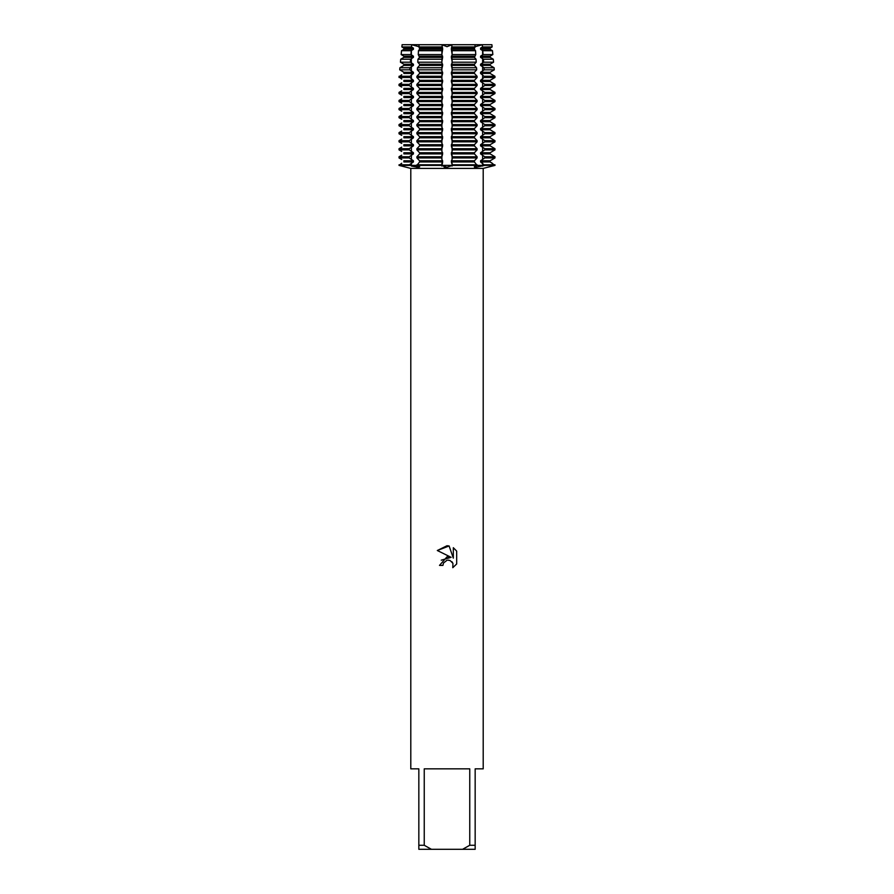 <?xml version="1.0" encoding="UTF-8"?>
<svg xmlns="http://www.w3.org/2000/svg" width="894" height="894" viewBox="0 0 894 894"><rect width="100%" height="100%" fill="white"/><g stroke="black" fill="none" stroke-linecap="round" stroke-linejoin="round"><path stroke-width="1.34" d="M474.513 167.089L475.832 167.267L474.312 166.854L477.094 165.39L494.974 165.39L488.873 166.966M474.289 44.7L482.313 44.7L482.492 46.946L480.57 48.142L480.57 49.304L482.771 50.701L483.062 54.568L480.57 56.188L480.57 57.35L483.419 59.227L483.643 62.2L480.57 64.234L480.57 65.396L484.056 67.743L484.213 69.821L480.57 72.28L480.57 73.442L484.749 76.884L480.57 80.326L480.57 81.488L484.749 84.349L484.749 85.511L480.57 88.372L480.57 89.534L484.749 92.395L484.749 93.557L480.57 96.418L480.57 97.58L484.749 100.441L484.749 101.603L480.57 104.464L480.57 105.626L484.749 108.487L484.749 109.649L480.57 112.51L480.57 113.672L484.749 116.533L484.749 117.695L480.57 120.556L480.57 121.718L484.749 124.579L484.749 125.741L480.57 128.602L480.57 129.764L484.749 132.625L484.749 133.787L480.57 136.648L480.57 137.81L484.749 140.671L484.749 141.833L480.57 144.694L480.57 145.856L484.749 148.717L484.749 149.879L480.57 152.74L480.57 153.902L484.749 156.763L484.749 157.925L480.57 160.786L480.57 161.948L484.749 165.39L475.832 167.267M418.582 166.072L419.688 166.854L418.168 167.267L411.374 166.072A22.316 15.779 -90 0 0 411.385 165.39L418.582 166.072M416.693 167.178L418.168 167.267M444.072 167.01L447 167.267L441.591 165.39L477.094 165.39L474.412 161.948L474.412 160.786L477.094 157.925L477.094 156.763L474.412 153.902L474.412 152.74L477.094 149.879L477.094 148.717L474.412 145.856L474.412 144.694L477.094 141.833L477.094 140.671L474.412 137.81L474.412 136.648L477.094 133.787L477.094 132.625L474.412 129.764L474.412 128.602L477.094 125.741L477.094 124.579L474.412 121.718L474.412 120.556L477.094 117.695L477.094 116.533L474.412 113.672L474.412 112.51L477.094 109.649L477.094 108.487L474.412 105.626L474.412 104.464L477.094 101.603L477.094 100.441L474.412 97.58L474.412 96.418L477.094 93.557L477.094 92.395L474.412 89.534L474.412 88.372L477.094 85.511L477.094 84.349L474.412 81.488L474.412 80.326L477.094 77.465L477.061 76.258L474.412 73.442L474.412 72.28L476.681 69.821L476.547 67.743L474.412 65.396L474.412 64.234L476.223 62.2L476.044 59.227L474.412 57.35L475.764 54.568L475.53 50.701L474.412 49.304L475.183 44.7L452.04 44.7L447 46.689L441.96 44.7L452.04 44.7L451.347 49.304L452.163 54.568L451.347 57.35L452.252 62.2L451.347 65.396L452.33 69.821L451.347 73.442L452.409 77.465L451.347 81.488L452.409 85.511L451.347 89.534L452.409 93.557L451.347 97.58L452.409 101.603L451.347 105.626L452.409 109.649L451.347 113.672L452.409 117.695L451.347 121.718L452.409 125.741L451.347 129.764L452.409 133.787L451.347 137.81L452.409 141.833L451.347 145.856L452.409 149.879L451.347 153.902L452.409 157.925L451.347 161.948L452.409 165.39L447 167.267M401.73 163.233L399.026 165.39L410.793 168.407L483.207 168.407L483.207 768.84L475.161 768.84L475.161 845.277L469.752 845.277L462.578 849.3L475.161 849.3L475.161 845.277M482.313 44.7L491.901 44.7L492.113 46.946L491.901 44.7L482.313 44.7L475.284 46.656L482.313 44.7M442.932 565.399L443.48 563.03L442.932 565.399L439.502 565.399L447 556.828L451.146 557.331L437.322 550.514L447 545.742L449.101 545.966L453.325 558.135L453.325 547.709M462.578 849.3L431.422 849.3L424.248 845.277L424.248 768.84L469.752 768.84L469.752 845.277M456.678 551.106L453.325 547.72L456.678 551.106L456.689 563.958L452.789 567.69L452.945 563.365L450.129 560.549L447.95 560.158M483.207 168.407L494.974 165.39L490.124 161.948L490.124 160.786L494.974 157.925L494.974 156.763L494.974 157.925L484.749 157.925M452.789 567.69L456.678 563.958M451.146 557.331L441.223 560.18M443.48 563.03L446.989 560.281L443.48 563.03M448.095 560.158L448.989 560.225M451.839 561.7L452.453 562.46M449.101 545.966L437.322 550.514M405.686 167.122L401.719 166.072M418.817 44.7L441.96 44.7L418.817 44.7L419.588 49.304L418.47 50.701L418.236 54.568L419.588 57.35L417.956 59.227L417.777 62.2L419.588 64.234L419.588 65.396L417.453 67.743L417.319 69.821L419.588 72.28L419.588 73.442L416.939 76.258L416.906 77.465L419.588 80.326L419.588 81.488L416.906 84.349L416.906 85.511L419.588 88.372L419.588 89.534L416.906 92.395L416.906 93.557L419.588 96.418L419.588 97.58L416.906 100.441L416.906 101.603L419.588 104.464L419.588 105.626L416.906 108.487L416.906 109.649L419.588 112.51L419.588 113.672L416.906 116.533L416.906 117.695L419.588 120.556L419.588 121.718L416.906 124.579L416.906 125.741L419.588 128.602L419.588 129.764L416.906 132.625L416.906 133.787L419.588 136.648L419.588 137.81L416.906 140.671L416.906 141.833L419.588 144.694L419.588 145.856L416.906 148.717L416.906 149.879L419.588 152.74L419.588 153.902L416.906 156.763L416.906 157.925L419.588 160.786L419.588 161.948L416.906 165.39L441.591 165.39L441.904 166.072L442.653 161.948L441.591 157.925L442.653 153.902L441.591 149.879L442.653 145.856L441.591 141.833L442.653 137.81L441.591 133.787L442.653 129.764L441.591 125.741L442.653 121.718L441.591 117.695L442.653 113.672L441.591 109.649L442.653 105.626L441.591 101.603L442.653 97.58L441.591 93.557L442.653 89.534L441.591 85.511L442.653 81.488L441.591 77.465L442.653 73.442L441.67 69.821L442.653 65.396L441.748 62.2L442.653 57.35L441.837 54.568L442.653 49.304L441.96 44.7L447 46.689L452.04 44.7L475.183 44.7M409.251 165.39L399.026 165.39L411.385 165.39L409.251 165.39L409.251 164.809L413.43 161.948L413.43 160.786L409.251 157.925L409.251 156.763L413.43 153.902L413.43 152.74L409.251 149.879L409.251 148.717L413.43 145.856L413.43 144.694L409.251 141.833L409.251 140.671L413.43 137.81L413.43 136.648L409.251 133.787L409.251 132.625L413.43 129.764L413.43 128.602L409.251 125.741L409.251 124.579L413.43 121.718L413.43 120.556L409.251 117.695L409.251 116.533L413.43 113.672L413.43 112.51L409.251 109.649L409.251 108.487L413.43 105.626L413.43 104.464L409.251 101.603L409.251 100.441L413.43 97.58L413.43 96.418L409.251 93.557L409.251 92.395L413.43 89.534L413.43 88.372L409.251 85.511L409.251 84.349L413.43 81.488L413.43 80.326L409.251 76.884L413.43 73.442L413.43 72.28L409.787 69.821L409.944 67.743L413.43 65.396L413.43 64.234L410.357 62.2L410.581 59.227L413.43 57.35L413.43 56.188L410.938 54.568L411.229 50.701L413.43 49.304L413.43 48.142L411.508 46.946L411.687 44.7L419.711 44.7M418.716 46.656L411.687 44.7L418.716 46.656M402.099 44.7L411.687 44.7L402.099 44.7L401.887 46.946L402.099 44.7M410.793 168.407L410.793 768.84L418.839 768.84L418.839 849.3L431.422 849.3M418.839 845.277L424.248 845.277M484.749 76.884L494.974 76.884L494.974 77.465L494.918 76.258L490.124 73.442L490.124 72.28L494.293 69.821L494.103 67.743L490.124 65.396L490.124 64.234L493.566 62.2L493.287 59.227L490.124 57.35L490.124 56.188L492.84 54.568L492.471 50.701L490.124 49.304L490.124 48.142L492.113 46.946L490.124 48.142L480.57 48.142M484.749 84.349L494.974 84.349L494.974 85.511L494.974 84.349L490.124 81.488L490.124 80.326L494.974 77.465L484.749 77.465M484.749 92.395L494.974 92.395L494.974 93.557L494.974 92.395L490.124 89.534L490.124 88.372L494.974 85.511L484.749 85.511M484.749 100.441L494.974 100.441L494.974 101.603L494.974 100.441L490.124 97.58L490.124 96.418L494.974 93.557L484.749 93.557M484.749 108.487L494.974 108.487L494.974 109.649L494.974 108.487L490.124 105.626L490.124 104.464L494.974 101.603L484.749 101.603M484.749 116.533L494.974 116.533L494.974 117.695L494.974 116.533L490.124 113.672L490.124 112.51L494.974 109.649L484.749 109.649M484.749 124.579L494.974 124.579L494.974 125.741L494.974 124.579L490.124 121.718L490.124 120.556L494.974 117.695L484.749 117.695M484.749 132.625L494.974 132.625L494.974 133.787L494.974 132.625L490.124 129.764L490.124 128.602L494.974 125.741L484.749 125.741M484.749 140.671L494.974 140.671L494.974 141.833L494.974 140.671L490.124 137.81L490.124 136.648L494.974 133.787L484.749 133.787M484.749 148.717L494.974 148.717L494.974 149.879L494.974 148.717L490.124 145.856L490.124 144.694L494.974 141.833L484.749 141.833M484.749 156.763L494.974 156.763L490.124 153.902L490.124 152.74L494.974 149.879L484.749 149.879M484.749 164.809L494.974 164.809L494.974 165.39L441.904 165.39L441.904 163.233M480.57 49.304L490.124 49.304L492.27 50.589M492.27 54.903L490.124 56.188L480.57 56.188M480.57 57.35L490.124 57.35L492.27 58.635M492.27 62.949L490.124 64.234L480.57 64.234M480.57 65.396L490.124 65.396L492.27 66.681M492.27 70.995L490.124 72.28L480.57 72.28M480.57 73.442L490.124 73.442L492.27 74.727M492.27 79.041L490.124 80.326L480.57 80.326M480.57 81.488L490.124 81.488L492.27 82.773M492.27 87.087L490.124 88.372L480.57 88.372M480.57 89.534L490.124 89.534L492.27 90.819M492.27 95.133L490.124 96.418L480.57 96.418M480.57 97.58L490.124 97.58L492.27 98.865M492.27 103.179L490.124 104.464L480.57 104.464M480.57 105.626L490.124 105.626L492.27 106.911M492.27 111.225L490.124 112.51L480.57 112.51M480.57 113.672L490.124 113.672L492.27 114.957M492.27 119.271L490.124 120.556L480.57 120.556M480.57 121.718L490.124 121.718L492.27 123.003M492.27 127.317L490.124 128.602L480.57 128.602M480.57 129.764L490.124 129.764L492.27 131.049M492.27 135.363L490.124 136.648L480.57 136.648M480.57 137.81L490.124 137.81L492.27 139.095M492.27 143.409L490.124 144.694L480.57 144.694M480.57 145.856L490.124 145.856L492.27 147.141M492.27 151.455L490.124 152.74L480.57 152.74M480.57 153.902L490.124 153.902L492.27 155.187M492.27 159.501L490.124 160.786L480.57 160.786M480.57 161.948L490.124 161.948L492.27 163.233M401.73 50.589L403.876 49.304L401.529 50.701L401.16 54.568L403.876 56.188L401.73 54.903M401.73 58.635L403.876 57.35L400.713 59.227L400.434 62.2L403.876 64.234L401.73 62.949M401.73 66.681L403.876 65.396L399.897 67.743L399.707 69.821L403.876 72.28L401.73 70.995M401.73 74.727L399.026 76.884L401.73 79.041M401.73 82.773L399.026 84.349L399.026 85.511L401.73 87.087M401.73 90.819L399.026 92.395L399.026 93.557L401.73 95.133M401.73 98.865L399.026 100.441L399.026 101.603L401.73 103.179M401.73 106.911L399.026 108.487L399.026 109.649L401.73 111.225M401.73 114.957L399.026 116.533L399.026 117.695L401.73 119.271M401.73 123.003L399.026 124.579L399.026 125.741L401.73 127.317M401.73 131.049L399.026 132.625L399.026 133.787L401.73 135.363M401.73 139.095L399.026 140.671L399.026 141.833L401.73 143.409M401.73 147.141L399.026 148.717L399.026 149.879L401.73 151.455M401.73 155.187L399.026 156.763L399.026 157.925L401.73 159.501M413.43 48.142L403.876 48.142L401.887 46.946L403.876 48.142L403.876 49.304L413.43 49.304M413.43 56.188L403.876 56.188L403.876 57.35L413.43 57.35M413.43 64.234L403.876 64.234L403.876 65.396L413.43 65.396M413.43 72.28L403.876 72.28L403.876 73.442L413.43 73.442M413.43 80.326L403.876 80.326L403.876 81.488L413.43 81.488M413.43 88.372L403.876 88.372L403.876 89.534L413.43 89.534M413.43 96.418L403.876 96.418L403.876 97.58L413.43 97.58M413.43 104.464L403.876 104.464L403.876 105.626L413.43 105.626M413.43 112.51L403.876 112.51L403.876 113.672L413.43 113.672M413.43 120.556L403.876 120.556L403.876 121.718L413.43 121.718M413.43 128.602L403.876 128.602L403.876 129.764L413.43 129.764M413.43 136.648L403.876 136.648L403.876 137.81L413.43 137.81M413.43 144.694L403.876 144.694L403.876 145.856L413.43 145.856M413.43 152.74L403.876 152.74L403.876 153.902L413.43 153.902M413.43 160.786L403.876 160.786L403.876 161.948L413.43 161.948M441.591 165.39L411.385 165.39L411.385 163.233M409.251 164.809L399.026 164.809M441.591 164.809L416.906 164.809M477.094 164.809L452.409 164.809M419.588 161.948L442.653 161.948M451.347 161.948L474.412 161.948M419.588 160.786L442.653 160.786M451.347 160.786L474.412 160.786M399.026 157.925L409.251 157.925M416.906 157.925L441.591 157.925M452.409 157.925L477.094 157.925M409.251 156.763L399.026 156.763M441.591 156.763L416.906 156.763M477.094 156.763L452.409 156.763M419.588 153.902L442.653 153.902M451.347 153.902L474.412 153.902M419.588 152.74L442.653 152.74M451.347 152.74L474.412 152.74M399.026 149.879L409.251 149.879M416.906 149.879L441.591 149.879M452.409 149.879L477.094 149.879M409.251 148.717L399.026 148.717M441.591 148.717L416.906 148.717M477.094 148.717L452.409 148.717M419.588 145.856L442.653 145.856M451.347 145.856L474.412 145.856M419.588 144.694L442.653 144.694M451.347 144.694L474.412 144.694M399.026 141.833L409.251 141.833M416.906 141.833L441.591 141.833M452.409 141.833L477.094 141.833M409.251 140.671L399.026 140.671M441.591 140.671L416.906 140.671M477.094 140.671L452.409 140.671M419.588 137.81L442.653 137.81M451.347 137.81L474.412 137.81M419.588 136.648L442.653 136.648M451.347 136.648L474.412 136.648M399.026 133.787L409.251 133.787M416.906 133.787L441.591 133.787M452.409 133.787L477.094 133.787M409.251 132.625L399.026 132.625M441.591 132.625L416.906 132.625M477.094 132.625L452.409 132.625M419.588 129.764L442.653 129.764M451.347 129.764L474.412 129.764M419.588 128.602L442.653 128.602M451.347 128.602L474.412 128.602M399.026 125.741L409.251 125.741M416.906 125.741L441.591 125.741M452.409 125.741L477.094 125.741M409.251 124.579L399.026 124.579M441.591 124.579L416.906 124.579M477.094 124.579L452.409 124.579M419.588 121.718L442.653 121.718M451.347 121.718L474.412 121.718M419.588 120.556L442.653 120.556M451.347 120.556L474.412 120.556M399.026 117.695L409.251 117.695M416.906 117.695L441.591 117.695M452.409 117.695L477.094 117.695M409.251 116.533L399.026 116.533M441.591 116.533L416.906 116.533M477.094 116.533L452.409 116.533M419.588 113.672L442.653 113.672M451.347 113.672L474.412 113.672M419.588 112.51L442.653 112.51M451.347 112.51L474.412 112.51M399.026 109.649L409.251 109.649M416.906 109.649L441.591 109.649M452.409 109.649L477.094 109.649M409.251 108.487L399.026 108.487M441.591 108.487L416.906 108.487M477.094 108.487L452.409 108.487M419.588 105.626L442.653 105.626M451.347 105.626L474.412 105.626M419.588 104.464L442.653 104.464M451.347 104.464L474.412 104.464M399.026 101.603L409.251 101.603M416.906 101.603L441.591 101.603M452.409 101.603L477.094 101.603M409.251 100.441L399.026 100.441M441.591 100.441L416.906 100.441M477.094 100.441L452.409 100.441M419.588 97.58L442.653 97.58M451.347 97.58L474.412 97.58M419.588 96.418L442.653 96.418M451.347 96.418L474.412 96.418M399.026 93.557L409.251 93.557M416.906 93.557L441.591 93.557M452.409 93.557L477.094 93.557M409.251 92.395L399.026 92.395M441.591 92.395L416.906 92.395M477.094 92.395L452.409 92.395M419.588 89.534L442.653 89.534M451.347 89.534L474.412 89.534M419.588 88.372L442.653 88.372M451.347 88.372L474.412 88.372M399.026 85.511L409.251 85.511M416.906 85.511L441.591 85.511M452.409 85.511L477.094 85.511M409.251 84.349L399.026 84.349M441.591 84.349L416.906 84.349M477.094 84.349L452.409 84.349M419.588 81.488L442.653 81.488M451.347 81.488L474.412 81.488M419.588 80.326L442.653 80.326M451.347 80.326L474.412 80.326M399.026 77.465L409.251 77.465M416.906 77.465L441.591 77.465M452.409 77.465L477.094 77.465M399.026 76.884L409.251 76.884M416.906 76.884L441.591 76.884M452.409 76.884L477.094 76.884M409.307 76.258L399.082 76.258M441.602 76.258L416.939 76.258M477.061 76.258L452.398 76.258M494.918 76.258L484.693 76.258M419.588 73.442L442.653 73.442M451.347 73.442L474.412 73.442M419.588 72.28L442.653 72.28M451.347 72.28L474.412 72.28M399.707 69.821L409.787 69.821M417.319 69.821L441.67 69.821M452.33 69.821L476.681 69.821M484.213 69.821L494.293 69.821M409.944 67.743L399.897 67.743M441.692 67.743L417.453 67.743M476.547 67.743L452.308 67.743M494.103 67.743L484.056 67.743M419.588 65.396L442.653 65.396M451.347 65.396L474.412 65.396M419.588 64.234L442.653 64.234M451.347 64.234L474.412 64.234M400.434 62.2L410.357 62.2M417.777 62.2L441.748 62.2M452.252 62.2L476.223 62.2M483.643 62.2L493.566 62.2M410.581 59.227L400.713 59.227M441.781 59.227L417.956 59.227M476.044 59.227L452.219 59.227M493.287 59.227L483.419 59.227M419.588 57.35L442.653 57.35M451.347 57.35L474.412 57.35M419.588 56.188L442.653 56.188M451.347 56.188L474.412 56.188M401.16 54.568L410.938 54.568M418.236 54.568L441.837 54.568M452.163 54.568L475.764 54.568M483.062 54.568L492.84 54.568M411.229 50.701L401.529 50.701M441.882 50.701L418.47 50.701M475.53 50.701L452.118 50.701M492.471 50.701L482.771 50.701M419.588 49.304L442.653 49.304M451.347 49.304L474.412 49.304M401.887 46.946L411.508 46.946M418.694 46.946L441.915 46.946M452.085 46.946L475.306 46.946M482.492 46.946L492.113 46.946M419.588 48.142L442.653 48.142M451.347 48.142L474.412 48.142M482.615 163.233L482.615 165.39A22.316 15.779 -90 0 0 482.626 166.072M452.096 163.233L452.096 166.072M452.096 54.903L452.096 50.589M452.096 62.949L452.096 58.635M452.096 70.995L452.096 66.681M452.096 79.041L452.096 74.727M452.096 87.087L452.096 82.773M452.096 95.133L452.096 90.819M452.096 103.179L452.096 98.865M452.096 111.225L452.096 106.911M452.096 119.271L452.096 114.957M452.096 127.317L452.096 123.003M452.096 135.363L452.096 131.049M452.096 143.409L452.096 139.095M452.096 151.455L452.096 147.141M452.096 159.501L452.096 155.187M441.904 159.501L441.904 155.187M441.904 151.455L441.904 147.141M441.904 143.409L441.904 139.095M441.904 135.363L441.904 131.049M441.904 127.317L441.904 123.003M441.904 119.271L441.904 114.957M441.904 111.225L441.904 106.911M441.904 103.179L441.904 98.865M441.904 95.133L441.904 90.819M441.904 87.087L441.904 82.773M441.904 79.041L441.904 74.727M441.904 70.995L441.904 66.681M441.904 62.949L441.904 58.635M441.904 54.903L441.904 50.589M411.385 159.501L411.385 155.187M411.385 151.455L411.385 147.141M411.385 143.409L411.385 139.095M411.385 135.363L411.385 131.049M411.385 127.317L411.385 123.003M411.385 119.271L411.385 114.957M411.385 111.225L411.385 106.911M411.385 103.179L411.385 98.865M411.385 95.133L411.385 90.819M411.385 87.087L411.385 82.773M411.385 79.041L411.385 74.727M411.385 70.995L411.385 66.681M411.385 62.949L411.385 58.635M411.385 54.903L411.385 50.589M482.615 54.903L482.615 50.589M482.615 62.949L482.615 58.635M482.615 70.995L482.615 66.681M482.615 79.041L482.615 74.727M482.615 87.087L482.615 82.773M482.615 95.133L482.615 90.819M482.615 103.179L482.615 98.865M482.615 111.225L482.615 106.911M482.615 119.271L482.615 114.957M482.615 127.317L482.615 123.003M482.615 135.363L482.615 131.049M482.615 143.409L482.615 139.095M482.615 151.455L482.615 147.141M482.615 159.501L482.615 155.187"/></g></svg>
